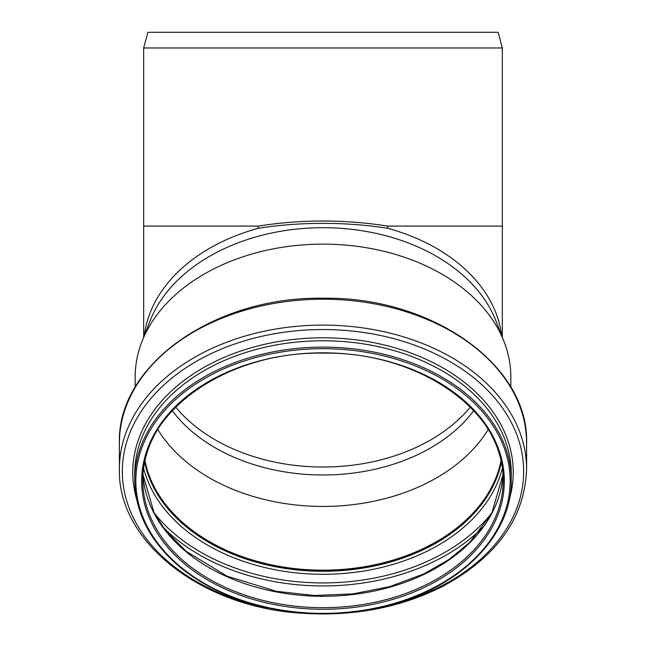 <?xml version="1.0" encoding="UTF-8"?>
<svg xmlns="http://www.w3.org/2000/svg" width="646" height="646" viewBox="0 0 646 646"><rect width="100%" height="100%" fill="white"/><g stroke="black" fill="none" stroke-linecap="round" stroke-linejoin="round"><path stroke-width="0.97" d="M502.33 337.204L502.33 226.076L387.705 226.076L387.705 228.288C366.88 225.018 345.311 223.371 323 223.355C300.689 223.371 279.12 225.018 258.295 228.288L258.295 226.076L143.67 226.076L143.67 337.204M387.705 226.076C344.568 219.325 301.432 219.325 258.295 226.076M143.67 47.965L147.869 32.3L498.131 32.3L502.33 47.965L143.67 47.965L143.67 226.076M473.768 410.63A170.382 120.479 0 0 1 323 474.988A170.382 120.479 0 0 1 172.232 410.63M135.167 387.188L135.167 376.949A187.833 132.818 0 0 1 142.039 341.363L150.227 320.537A179.33 126.802 0 0 1 323 227.707A179.33 126.802 0 0 1 495.773 320.537L503.961 341.363A187.833 132.818 0 0 1 510.833 376.949L510.833 387.188M142.039 341.363A187.833 132.818 0 0 1 323 244.131A187.833 132.818 0 0 1 503.961 341.363M488.198 429.453A179.774 127.125 0 0 1 323 506.432A179.774 127.125 0 0 1 157.802 429.453M501.054 460.598A179.774 127.125 0 0 1 323 570.168A179.774 127.125 0 0 1 144.946 460.598M501.288 461.672A180.226 127.44 0 0 1 323 570.483A180.226 127.44 0 0 1 144.712 461.672M258.295 228.288A179.33 126.802 180 0 0 144.357 335.46M501.643 335.46A179.33 126.802 180 0 0 387.705 228.288M175.672 407.061A170.382 120.479 180 0 0 470.328 407.061M323 347.112A188.277 133.133 0 0 1 511.277 480.244C512.125 532.175 465.887 582.207 398.76 602.435C346.781 617.818 295.044 617.423 243.542 601.248C213.261 591.147 188.414 576.418 169.01 557.062C146.448 533.992 135.022 508.386 134.723 480.244A188.277 133.133 0 0 1 323 347.112M323 348.695A187.162 132.341 0 0 1 485.081 547.21A187.162 132.341 0 0 1 160.919 547.21A187.162 132.341 0 0 1 323 348.695M134.723 480.244L134.723 473.906A188.277 133.133 0 0 1 323 340.773A188.277 133.133 0 0 1 511.277 473.906L511.277 480.244M136.718 499.641A190.239 134.521 0 0 1 323 337.81A190.239 134.521 0 0 1 509.282 499.641M267.387 607.757A200.656 141.886 0 0 1 124.315 451.57A200.656 141.886 0 0 1 323 329.541A200.656 141.886 0 0 1 521.685 451.57A200.656 141.886 0 0 1 378.621 607.757M323 325.108A203.603 143.969 0 0 1 526.603 469.077C524.818 517.769 497.008 556.795 443.164 586.132C400.795 607.595 353.725 616.631 301.948 613.248C201.495 607.393 117.338 541.695 119.397 469.077A203.603 143.969 0 0 1 323 325.108M119.397 469.077L119.397 443.188A203.603 143.969 0 0 1 323 299.219A203.603 143.969 0 0 1 526.603 443.188L526.603 469.077M501.369 462.068A180.226 127.44 0 0 1 323 571.274A180.226 127.44 0 0 1 144.631 462.068M502.402 468.156A182.269 128.885 0 0 1 323 574.294A182.269 128.885 0 0 1 143.598 468.156M492.179 512.528A193.509 136.831 0 0 1 323 582.934A193.509 136.831 0 0 1 153.821 512.528M482.974 527.201A195.552 138.276 0 0 1 163.026 527.201M503.04 474.568A180.226 127.44 0 0 1 323 596.298A180.226 127.44 0 0 1 142.96 474.568M323 352.813A180.226 127.44 0 0 1 503.226 480.244A180.226 127.44 0 0 1 323 607.684A180.226 127.44 0 0 1 142.774 480.244A180.226 127.44 0 0 1 323 352.813A181.34 128.231 0 0 1 480.051 545.151A181.34 128.231 0 0 1 165.949 545.151A181.34 128.231 0 0 1 323 352.813M502.33 47.965L502.33 226.076M119.397 443.188C116.789 365.063 214.617 296.272 323 298.234C431.383 296.272 529.211 365.063 526.603 443.188M503.04 474.544L491.687 513.457L469.707 542.454L448.841 559.581L423.962 573.858L389.934 586.568L352.845 593.892L314.392 595.499L276.327 591.316L226.988 576.135L186.25 551.401L165.578 530.544L154.192 513.223L142.96 474.544M142.774 480.244C140.222 412.568 226.544 351.376 323 353.136C419.472 351.376 505.778 412.576 503.226 480.244"/></g></svg>
